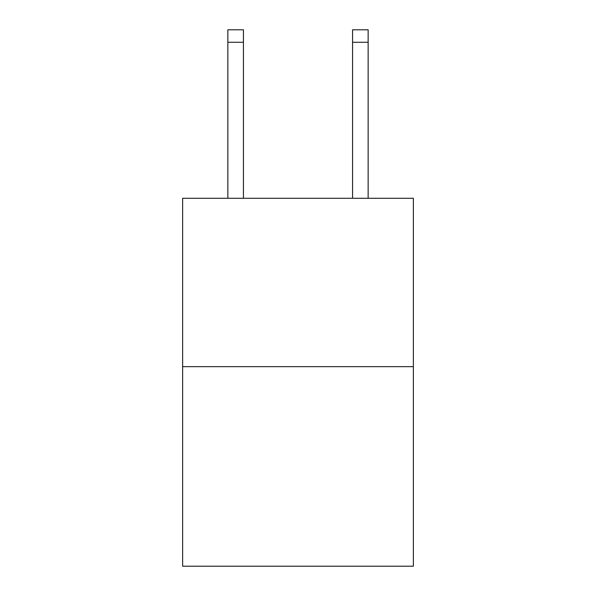 <?xml version="1.0" encoding="UTF-8"?>
<svg xmlns="http://www.w3.org/2000/svg" width="596" height="596" viewBox="0 0 596 596"><rect width="100%" height="100%" fill="white"/><g stroke="black" fill="none" stroke-linecap="round" stroke-linejoin="round"><path stroke-width="0.89" d="M413.363 366.659L413.363 198.289L182.637 198.289L182.637 566.2L413.363 566.2L413.363 366.659L182.637 366.659M243.436 198.289L243.436 42.271L227.851 42.271L227.851 29.8L243.436 29.8L243.436 42.271M227.851 198.289L227.851 42.271M368.149 198.289L368.149 29.8L352.564 29.8L352.564 198.289M352.564 42.271L368.149 42.271"/></g></svg>
